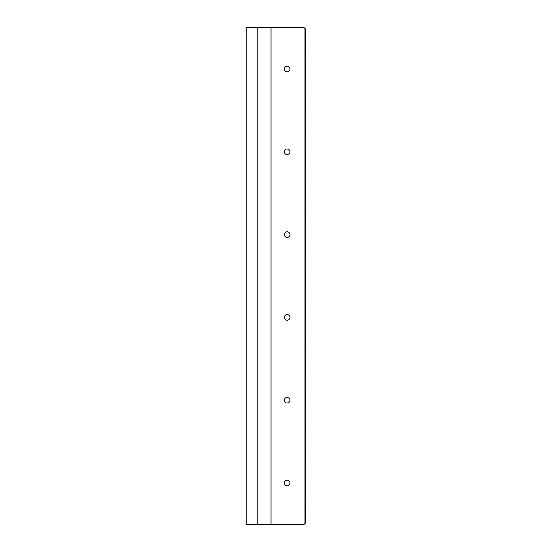 <?xml version="1.0" encoding="UTF-8"?>
<svg xmlns="http://www.w3.org/2000/svg" width="552" height="552" viewBox="0 0 552 552"><rect width="100%" height="100%" fill="white"/><g stroke="black" fill="none" stroke-linecap="round" stroke-linejoin="round"><path stroke-width="0.83" d="M304.98 523.51L304.98 28.49L305.808 29.318L305.125 30.705L305.808 31.388L305.125 32.775L305.808 33.458L305.125 34.845L305.808 35.528L305.125 36.915L305.808 37.598L305.125 38.985L305.808 39.668L305.125 41.055L305.808 41.738L305.125 43.125L305.808 43.808L305.125 45.195L305.808 45.878L305.125 47.265L305.808 47.948L305.125 49.335L305.808 50.018L305.125 51.405L305.808 52.088L305.125 53.475L305.808 54.158L305.125 55.545L305.808 56.228L305.125 57.615L305.808 58.298L305.125 59.685L305.808 60.368L305.125 61.755L305.808 62.438L305.125 63.825L305.808 64.508L305.125 65.895L305.808 66.578L305.125 67.965L305.808 68.648L305.125 70.035L305.808 70.718L305.125 72.105L305.808 72.788L305.125 74.175L305.808 74.858L305.125 76.245L305.808 76.928L305.125 78.315L305.808 78.998L305.125 80.385L305.808 81.068L305.125 82.455L305.808 83.138L305.125 84.525L305.808 85.208L305.125 86.595L305.808 87.278L305.125 88.665L305.808 89.348L305.125 90.735L305.808 91.418L305.125 92.805L305.808 93.488L305.125 94.875L305.808 95.558L305.125 96.945L305.808 97.628L305.125 99.015L305.808 99.698L305.125 101.085L305.808 101.768L305.125 103.155L305.808 103.838L305.125 105.225L305.808 105.908L305.125 107.295L305.808 107.978L305.125 109.365L305.808 110.048L305.125 111.435L305.808 112.118L305.125 113.505L305.808 114.188L305.125 115.575L305.808 116.258L305.125 117.645L305.808 118.328L305.125 119.715L305.808 120.398L305.125 121.785L305.808 122.468L305.125 123.855L305.808 124.538L305.125 125.925L305.808 126.608L305.125 127.995L305.808 128.678L305.125 130.065L305.808 130.748L305.125 132.135L305.808 132.818L305.125 134.205L305.808 134.888L305.125 136.275L305.808 136.958L305.125 138.345L305.808 139.028L305.125 140.415L305.808 141.098L305.125 142.485L305.808 143.168L305.125 144.555L305.808 145.238L305.125 146.625L305.808 147.308L305.125 148.695L305.808 149.378L305.125 150.765L305.808 151.448L305.125 152.835L305.808 153.518L305.125 154.905L305.808 155.588L305.125 156.975L305.808 157.658L305.125 159.045L305.808 159.728L305.125 161.115L305.808 161.798L305.125 163.185L305.808 163.868L305.125 165.255L305.808 165.938L305.125 167.325L305.808 168.008L305.125 169.395L305.808 170.078L305.125 171.465L305.808 172.148L305.125 173.535L305.808 174.218L305.125 175.605L305.808 176.288L305.125 177.675L305.808 178.358L305.125 179.745L305.808 180.428L305.125 181.815L305.808 182.498L305.125 183.885L305.808 184.568L305.125 185.955L305.808 186.638L305.125 188.025L305.808 188.708L305.125 190.095L305.808 190.778L305.125 192.165L305.808 192.848L305.125 194.235L305.808 194.918L305.125 196.305L305.808 196.988L305.125 198.375L305.808 199.058L305.125 200.445L305.808 201.128L305.125 202.515L305.808 203.198L305.125 204.585L305.808 205.268L305.125 206.655L305.808 207.338L305.125 208.725L305.808 209.408L305.125 210.795L305.808 211.478L305.125 212.865L305.808 213.548L305.125 214.935L305.808 215.618L305.125 217.005L305.808 217.688L305.125 219.075L305.808 219.758L305.125 221.145L305.808 221.828L305.125 223.215L305.808 223.898L305.125 225.285L305.808 225.968L305.125 227.355L305.808 228.038L305.125 229.425L305.808 230.108L305.125 231.495L305.808 232.178L305.125 233.565L305.808 234.248L305.125 235.635L305.808 236.318L305.125 237.705L305.808 238.388L305.125 239.775L305.808 240.458L305.125 241.845L305.808 242.528L305.125 243.915L305.808 244.598L305.125 245.985L305.808 246.668L305.125 248.055L305.808 248.738L305.125 250.125L305.808 250.808L305.125 252.195L305.808 252.878L305.125 254.265L305.808 254.948L305.125 256.335L305.808 257.018L305.125 258.405L305.808 259.088L305.125 260.475L305.808 261.158L305.125 262.545L305.808 263.228L305.125 264.615L305.808 265.298L305.125 266.685L305.808 267.368L305.125 268.755L305.808 269.438L305.125 270.825L305.808 271.508L305.125 272.895L305.808 273.578L305.125 274.965L305.808 275.648L305.125 277.035L305.808 277.718L305.125 279.105L305.808 279.788L305.125 281.175L305.808 281.858L305.125 283.245L305.808 283.928L305.125 285.315L305.808 285.998L305.125 287.385L305.808 288.068L305.125 289.455L305.808 290.138L305.125 291.525L305.808 292.208L305.125 293.595L305.808 294.278L305.125 295.665L305.808 296.348L305.125 297.735L305.808 298.418L305.125 299.805L305.808 300.488L305.125 301.875L305.808 302.558L305.125 303.945L305.808 304.628L305.125 306.015L305.808 306.698L305.125 308.085L305.808 308.768L305.125 310.155L305.808 310.838L305.125 312.225L305.808 312.908L305.125 314.295L305.808 314.978L305.125 316.365L305.808 317.048L305.125 318.435L305.808 319.118L305.125 320.505L305.808 321.188L305.125 322.575L305.808 323.258L305.125 324.645L305.808 325.328L305.125 326.715L305.808 327.398L305.125 328.785L305.808 329.468L305.125 330.855L305.808 331.538L305.125 332.925L305.808 333.608L305.125 334.995L305.808 335.678L305.125 337.065L305.808 337.748L305.125 339.135L305.808 339.818L305.125 341.205L305.808 341.888L305.125 343.275L305.808 343.958L305.125 345.345L305.808 346.028L305.125 347.415L305.808 348.098L305.125 349.485L305.808 350.168L305.125 351.555L305.808 352.238L305.125 353.625L305.808 354.308L305.125 355.695L305.808 356.378L305.125 357.765L305.808 358.448L305.125 359.835L305.808 360.518L305.125 361.905L305.808 362.588L305.125 363.975L305.808 364.658L305.125 366.045L305.808 366.728L305.125 368.115L305.808 368.798L305.125 370.185L305.808 370.868L305.125 372.255L305.808 372.938L305.125 374.325L305.808 375.008L305.125 376.395L305.808 377.078L305.125 378.465L305.808 379.148L305.125 380.535L305.808 381.218L305.125 382.605L305.808 383.288L305.125 384.675L305.808 385.358L305.125 386.745L305.808 387.428L305.125 388.815L305.808 389.498L305.125 390.885L305.808 391.568L305.125 392.955L305.808 393.638L305.125 395.025L305.808 395.708L305.125 397.095L305.808 397.778L305.125 399.165L305.808 399.848L305.125 401.235L305.808 401.918L305.125 403.305L305.808 403.988L305.125 405.375L305.808 406.058L305.125 407.445L305.808 408.128L305.125 409.515L305.808 410.198L305.125 411.585L305.808 412.268L305.125 413.655L305.808 414.338L305.125 415.725L305.808 416.408L305.125 417.795L305.808 418.478L305.125 419.865L305.808 420.548L305.125 421.935L305.808 422.618L305.125 424.005L305.808 424.688L305.125 426.075L305.808 426.758L305.125 428.145L305.808 428.828L305.125 430.215L305.808 430.898L305.125 432.285L305.808 432.968L305.125 434.355L305.808 435.038L305.125 436.425L305.808 437.108L305.125 438.495L305.808 439.178L305.125 440.565L305.808 441.248L305.125 442.635L305.808 443.318L305.125 444.705L305.808 445.388L305.125 446.775L305.808 447.458L305.125 448.845L305.808 449.528L305.125 450.915L305.808 451.598L305.125 452.985L305.808 453.668L305.125 455.055L305.808 455.738L305.125 457.125L305.808 457.808L305.125 459.195L305.808 459.878L305.125 461.265L305.808 461.948L305.125 463.335L305.808 464.018L305.125 465.405L305.808 466.088L305.125 467.475L305.808 468.158L305.125 469.545L305.808 470.228L305.125 471.615L305.808 472.298L305.125 473.685L305.808 474.368L305.125 475.755L305.808 476.438L305.125 477.825L305.808 478.508L305.125 479.895L305.808 480.578L305.125 481.965L305.808 482.648L305.125 484.035L305.808 484.718L305.125 486.105L305.808 486.788L305.125 488.175L305.808 488.858L305.125 490.245L305.808 490.928L305.125 492.315L305.808 492.998L305.125 494.385L305.808 495.068L305.125 496.455L305.808 497.138L305.125 498.525L305.808 499.208L305.125 500.595L305.808 501.278L305.125 502.665L305.808 503.348L305.125 504.735L305.808 505.418L305.125 506.805L305.808 507.488L305.125 508.875L305.808 509.558L305.125 510.945L305.808 511.628L305.125 513.015L305.808 513.698L305.125 515.085L305.808 515.768L305.125 517.155L305.808 517.838L305.125 519.225L305.808 519.908L305.125 521.295L305.808 522.682L304.09 524.4L257.784 524.4L257.784 27.6L304.09 27.6L304.98 28.49M271.032 524.4L271.032 27.6M257.784 27.6L246.192 27.6L246.192 524.4L257.784 524.4M287.178 485.815A2.815 2.815 0 0 0 289.614 481.592A2.815 2.815 0 0 0 284.742 481.592A2.815 2.815 0 0 0 287.178 485.815M287.178 71.815A2.815 2.815 0 0 0 289.614 67.592A2.815 2.815 0 0 0 284.742 67.592A2.815 2.815 0 0 0 287.178 71.815M287.178 403.015A2.815 2.815 0 0 0 289.614 398.792A2.815 2.815 0 0 0 284.742 398.792A2.815 2.815 0 0 0 287.178 403.015M287.178 154.615A2.815 2.815 0 0 0 289.614 150.392A2.815 2.815 0 0 0 284.742 150.392A2.815 2.815 0 0 0 287.178 154.615M287.178 320.215A2.815 2.815 0 0 1 284.742 315.992A2.815 2.815 0 0 1 289.614 315.992A2.815 2.815 0 0 1 287.178 320.215M287.178 237.415A2.815 2.815 0 0 1 284.742 233.192A2.815 2.815 0 0 1 289.614 233.192A2.815 2.815 0 0 1 287.178 237.415"/></g></svg>
